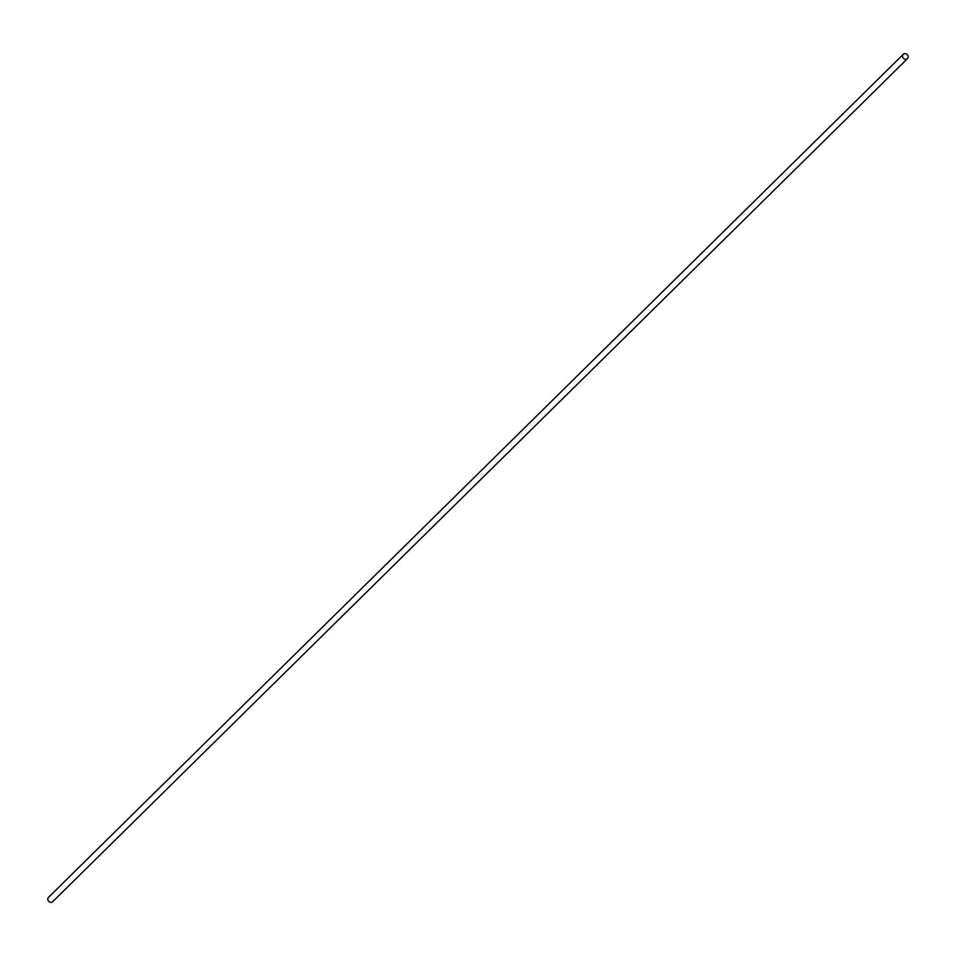 <?xml version="1.0" encoding="UTF-8"?>
<svg xmlns="http://www.w3.org/2000/svg" width="956" height="956" viewBox="0 0 956 956"><rect width="100%" height="100%" fill="white"/><g stroke="black" fill="none" stroke-linecap="round" stroke-linejoin="round"><path stroke-width="1.43" d="M903.265 54.337L48.505 897.373A3.011 2.665 45.4 0 0 52.735 901.663L907.495 58.627A3.011 2.665 45.4 0 0 903.265 54.337A3.011 2.665 45.4 0 0 907.495 58.627"/></g></svg>

